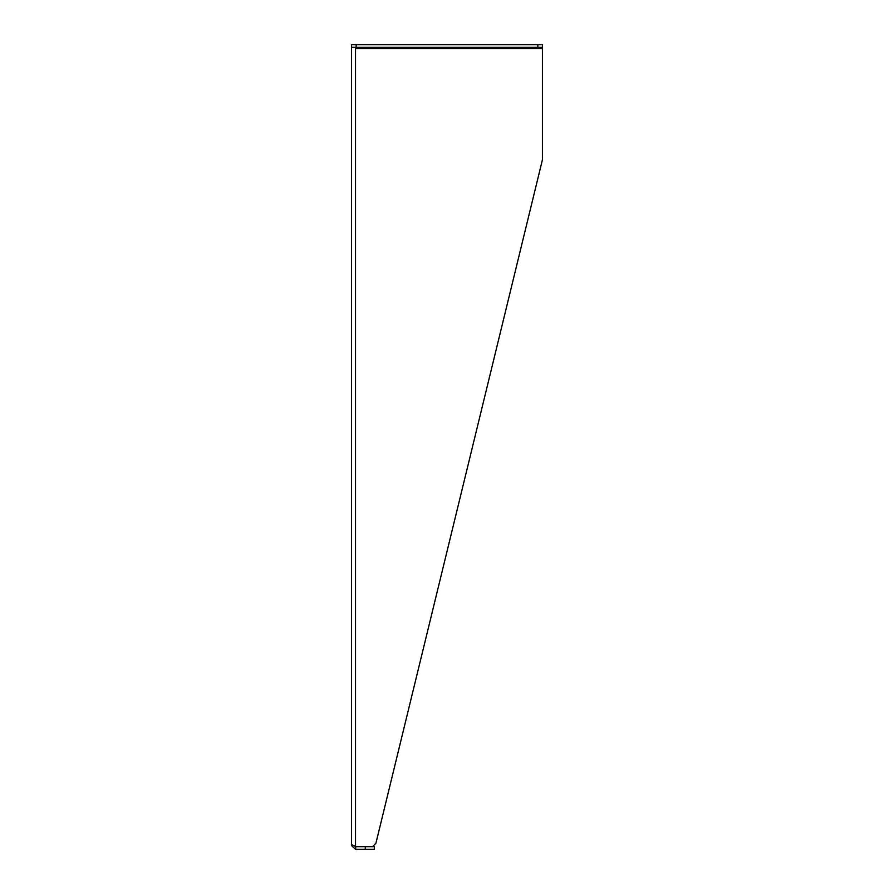 <?xml version="1.0" encoding="UTF-8"?>
<svg xmlns="http://www.w3.org/2000/svg" width="894" height="894" viewBox="0 0 894 894"><rect width="100%" height="100%" fill="white"/><g stroke="black" fill="none" stroke-linecap="round" stroke-linejoin="round"><path stroke-width="1.34" d="M542.423 48.645L542.423 47.337L351.577 47.337L351.577 845.355L352.739 844.998L355.846 846.663L372.507 846.663L375.916 843.254L542.423 159.791L542.423 48.645L355.533 48.645L355.533 47.337L355.533 845.88M355.533 849.3L351.599 845.668L354.225 845.534L355.533 846.663L355.533 849.3L355.846 846.663L365.3 846.663L365.3 849.3L355.846 849.3M351.577 845.355L354.225 845.534M352.739 844.998L351.968 845.132M365.3 846.663L374.441 846.663L374.441 849.3L365.3 849.3M542.423 47.337L542.423 44.7L351.577 44.7L351.577 47.337M537.842 44.7L537.842 47.337M356.158 47.337L356.158 44.7"/></g></svg>
